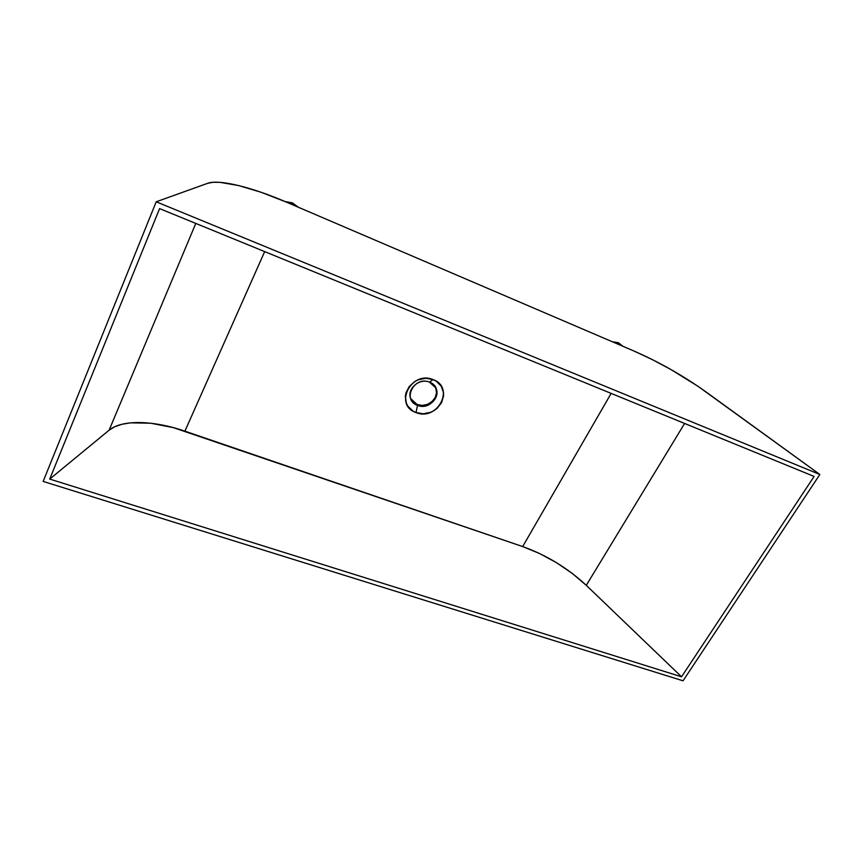 <?xml version="1.0" encoding="UTF-8"?>
<svg xmlns="http://www.w3.org/2000/svg" width="863" height="863" viewBox="0 0 863 863"><rect width="100%" height="100%" fill="white"/><g stroke="black" fill="none" stroke-linecap="round" stroke-linejoin="round"><path stroke-width="1.29" d="M292.935 204.477L296.095 206.279L292.935 204.477L292.449 202.881L292.935 204.477L289.429 203.42L292.935 204.477M620.173 344.715L622.644 346.171L618.393 342.708L620.173 344.715L617.325 343.895L620.173 344.715M623.032 346.333L618.393 342.708L612.342 341.759L618.393 342.708L622.924 346.29M298.393 207.26L292.449 202.881L285.114 201.575L292.449 202.881L298.393 207.26M429.504 382.169C414.186 375.599 401.705 400.13 417.519 405.362L416.042 412.568C393.506 405.222 411.252 370.216 433.097 379.591L429.504 382.169L435.901 388.037C440.971 397.67 427.962 409.871 417.519 405.362C414.337 404.111 412.104 401.985 410.82 398.986C406.268 389.396 419.267 377.638 429.504 382.169L433.097 379.591L436.279 381.209L441.166 386.085L443.485 392.46L443.571 395.912L441.576 402.676L437.012 408.436L433.97 410.659L430.572 412.331L423.215 413.776L416.042 412.568L412.859 410.993L407.919 406.225L406.354 403.194L405.351 396.419L405.944 392.945L409.256 386.462L414.92 381.446L418.372 379.742L425.847 378.296L433.097 379.591C455.448 387.487 437.433 421.608 416.042 412.568L417.519 405.362C432.611 411.77 445.232 387.67 429.504 382.169M410.669 398.598L417.196 404.564L422.234 405.427L427.412 404.413L431.942 401.673L435.146 397.616L436.527 392.859L435.707 387.649C440.313 397.271 427.433 408.986 417.196 404.564L413.032 401.942L410.669 398.598M633.625 350.874L285.944 201.931L633.625 350.874C659.105 362.018 683.237 375.707 706.031 391.931L819.85 474.499L156.203 201.791L43.15 481.425L683.043 680.81L819.85 474.499L683.043 680.81L43.15 481.425L156.203 201.791L207.649 183.312C219.234 179.029 252.179 187.379 285.944 201.931L261.09 192.266L238.425 185.502L219.979 182.352L212.934 182.287L207.649 183.312L156.203 201.791L819.85 474.499L697.93 386.246L670.842 369.483L651.91 359.386L633.625 350.874M49.73 479.084L159.59 208.609L814.1 476.441L681.543 676.797L49.73 479.084L109.094 430.216L195.782 223.42L109.094 430.216L114.801 426.71L122.039 424.24L130.583 422.838L150.701 423.215L173.28 427.606L522.676 546.57L611.155 393.399L522.676 546.57L539.472 553.463L556.376 562.611L572.32 573.464L586.279 585.33C567.584 567.994 546.387 555.071 522.676 546.57L184.898 431.166C153.894 420.421 122.115 419.31 109.094 430.216L49.73 479.084L159.59 208.609L814.1 476.441L681.543 676.797L586.279 585.33L684.618 423.453L586.279 585.33L681.543 676.797L49.73 479.084M264.671 251.618L184.898 431.166L264.671 251.618"/></g></svg>
